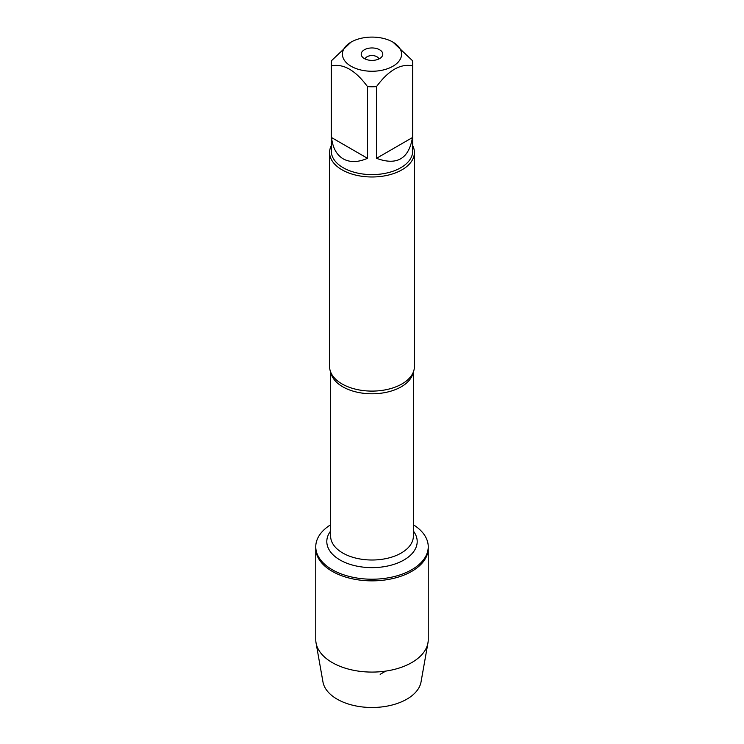 <?xml version="1.0" encoding="UTF-8"?>
<svg xmlns="http://www.w3.org/2000/svg" width="744" height="744" viewBox="0 0 744 744"><rect width="100%" height="100%" fill="white"/><g stroke="black" fill="none" stroke-linecap="round" stroke-linejoin="round"><path stroke-width="1.12" d="M413.366 524.753A56.237 32.466 180 0 1 428.237 546.747A56.237 32.466 180 0 1 372 579.213A56.237 32.466 180 0 1 315.763 546.747A56.237 32.466 180 0 1 330.634 524.753M428.237 546.747L428.237 639.617A56.237 32.466 180 0 1 427.949 642.918A56.237 32.466 180 0 1 390.851 670.205A56.237 32.466 180 0 1 332.233 662.569A56.237 32.466 180 0 1 316.051 642.918A56.237 32.466 180 0 1 315.763 639.617L315.763 548.384A56.237 32.466 0 0 0 372 580.85A56.237 32.466 0 0 0 428.237 548.384A56.237 32.466 180 0 1 393.52 578.386A56.237 32.466 180 0 1 332.233 571.346A56.237 32.466 180 0 1 315.763 548.384L315.763 546.747M329.592 152.492L329.592 366.606A42.408 24.487 0 0 0 332.968 376.185A42.408 24.487 0 0 0 342.007 383.923A42.408 24.487 0 0 0 411.032 376.185A42.408 24.487 0 0 0 414.408 366.606L414.408 152.492A42.408 24.487 180 0 1 372 176.979A42.408 24.487 180 0 1 329.592 152.492A42.408 24.487 180 0 1 331.285 145.638M412.715 145.638A42.408 24.487 180 0 1 414.408 152.492M378.873 58.971A6.956 4.018 0 0 0 376.92 56.749A6.956 4.018 0 0 0 369.842 55.772A6.956 4.018 0 0 0 365.127 58.971M379.626 49.774A10.788 6.222 180 0 1 381.849 56.721A10.788 6.222 180 0 1 372 60.404A10.788 6.222 180 0 1 362.151 56.721A10.788 6.222 180 0 1 365.881 49.048A10.788 6.222 180 0 1 379.626 49.774M351.084 66.253A29.583 17.084 0 0 0 392.916 66.253A29.583 17.084 0 0 0 392.916 42.101A29.583 17.084 0 0 0 375.264 37.2A29.583 17.084 0 0 0 351.084 42.101A29.583 17.084 0 0 0 351.084 66.253M376.501 158.314C396.812 165.819 408.8 158.891 412.464 137.547L376.501 158.314L376.501 86.63C388.507 70.336 400.495 63.417 412.464 65.863A40.715 23.51 0 0 0 412.715 63.268A40.715 23.51 0 0 0 412.464 60.664L392.916 42.101M412.464 137.547L412.464 65.863M351.084 42.101L331.536 60.664A40.715 23.51 0 0 0 331.285 63.268A40.715 23.51 0 0 0 331.536 65.863C343.542 63.435 355.53 70.355 367.499 86.63A40.715 23.51 0 0 0 376.501 86.63M331.536 137.547C332.689 147.758 336.576 154.864 343.207 158.863C349.987 162.601 358.087 162.425 367.499 158.314L331.536 137.547L331.536 65.863M367.499 158.314L367.499 86.63M412.715 63.268L412.715 151.106A40.715 23.51 180 0 1 387.578 172.822A40.715 23.51 180 0 1 343.207 167.726A40.715 23.51 180 0 1 331.285 151.106L331.285 63.268M427.949 642.918L421.039 681.932A49.29 28.458 180 0 1 388.517 705.851A49.29 28.458 180 0 1 337.144 699.165A49.29 28.458 180 0 1 322.961 681.932L316.051 642.918M380.165 674.324L385.755 671.097M413.087 372.67A41.366 23.882 180 0 1 372 393.79A41.366 23.882 180 0 1 330.913 372.67M330.634 372.009L330.634 536.126A41.366 23.882 0 0 0 372 560.009A41.366 23.882 0 0 0 413.366 536.126L413.366 372.009M413.366 531.03A45.198 26.096 180 0 1 372 567.635A45.198 26.096 180 0 1 330.634 531.03"/></g></svg>
